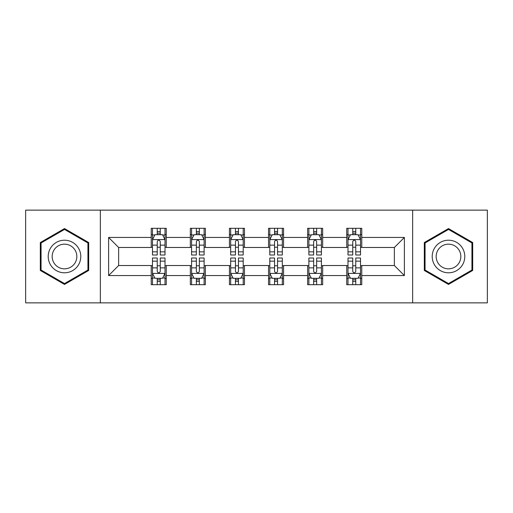 <?xml version="1.0" encoding="UTF-8"?>
<svg xmlns="http://www.w3.org/2000/svg" width="513" height="513" viewBox="0 0 513 513"><rect width="100%" height="100%" fill="white"/><g stroke="black" fill="none" stroke-linecap="round" stroke-linejoin="round"><path stroke-width="0.77" d="M412.657 302.869L487.35 302.869L487.35 210.131L412.657 210.131L412.657 302.869L100.343 302.869L100.343 210.131L25.65 210.131L25.65 302.869L100.343 302.869M412.657 210.131L100.343 210.131M361.774 237.448L361.774 228.304L346.737 228.304L346.737 237.448L322.671 237.448L322.671 228.304L307.633 228.304L307.633 237.448L283.567 237.448L283.567 228.304L268.53 228.304L268.53 237.448L244.47 237.448L244.47 228.304L229.433 228.304L229.433 237.448L205.367 237.448L205.367 228.304L190.329 228.304L190.329 237.448L166.263 237.448L166.263 228.304L151.226 228.304L151.226 237.448L108.615 237.448L108.615 275.552L118.644 265.522L151.226 265.522L151.226 284.696L166.263 284.696L166.263 265.522L190.329 265.522L190.329 284.696L205.367 284.696L205.367 265.522L229.433 265.522L229.433 284.696L244.47 284.696L244.47 265.522L268.53 265.522L268.53 284.696L283.567 284.696L283.567 265.522L307.633 265.522L307.633 284.696L322.671 284.696L322.671 265.522L346.737 265.522L346.737 284.696L361.774 284.696L361.774 265.522L394.356 265.522L394.356 247.478L361.774 247.478L361.774 237.448L404.385 237.448L404.385 275.552L361.774 275.552M346.737 275.552L322.671 275.552M307.633 275.552L283.567 275.552M268.53 275.552L244.47 275.552M229.433 275.552L205.367 275.552M190.329 275.552L166.263 275.552M151.226 275.552L108.615 275.552M346.737 237.448L346.737 247.478L322.671 247.478L322.671 237.448M307.633 237.448L307.633 247.478L283.567 247.478L283.567 237.448M268.53 237.448L268.53 247.478L244.47 247.478L244.47 237.448M229.433 237.448L229.433 247.478L205.367 247.478L205.367 237.448M190.329 237.448L190.329 247.478L166.263 247.478L166.263 237.448M151.226 237.448L151.226 247.478L118.644 247.478L108.615 237.448M118.644 247.478L118.644 265.522M404.385 275.552L394.356 265.522M394.356 247.478L404.385 237.448M151.226 234.569L152.483 234.569M157.241 234.569L160.248 234.569M165.013 234.569L166.263 234.569M151.226 247.228L152.483 247.228M157.241 247.228L160.248 247.228M165.013 247.228L166.263 247.228M151.226 265.772L152.483 265.772M157.241 265.772L160.248 265.772M165.013 265.772L166.263 265.772M151.226 278.431L152.483 278.431M157.241 278.431L160.248 278.431M165.013 278.431L166.263 278.431M190.329 265.772L191.58 265.772M196.344 265.772L199.352 265.772M204.116 265.772L205.367 265.772M190.329 278.431L191.58 278.431M196.344 278.431L199.352 278.431M204.116 278.431L205.367 278.431M190.329 234.569L191.58 234.569M196.344 234.569L199.352 234.569M204.116 234.569L205.367 234.569M190.329 247.228L191.58 247.228M196.344 247.228L199.352 247.228M204.116 247.228L205.367 247.228M229.433 265.772L230.683 265.772M235.448 265.772L238.455 265.772M243.213 265.772L244.47 265.772M229.433 278.431L230.683 278.431M235.448 278.431L238.455 278.431M243.213 278.431L244.47 278.431M229.433 234.569L230.683 234.569M235.448 234.569L238.455 234.569M243.213 234.569L244.47 234.569M229.433 247.228L230.683 247.228M235.448 247.228L238.455 247.228M243.213 247.228L244.47 247.228M268.53 265.772L269.787 265.772M274.545 265.772L277.552 265.772M282.317 265.772L283.567 265.772M268.53 278.431L269.787 278.431M274.545 278.431L277.552 278.431M282.317 278.431L283.567 278.431M268.53 234.569L269.787 234.569M274.545 234.569L277.552 234.569M282.317 234.569L283.567 234.569M268.53 247.228L269.787 247.228M274.545 247.228L277.552 247.228M282.317 247.228L283.567 247.228M307.633 265.772L308.884 265.772M313.648 265.772L316.656 265.772M321.42 265.772L322.671 265.772M307.633 278.431L308.884 278.431M313.648 278.431L316.656 278.431M321.42 278.431L322.671 278.431M307.633 234.569L308.884 234.569M313.648 234.569L316.656 234.569M321.42 234.569L322.671 234.569M307.633 247.228L308.884 247.228M313.648 247.228L316.656 247.228M321.42 247.228L322.671 247.228M346.737 265.772L347.987 265.772M352.752 265.772L355.759 265.772M360.517 265.772L361.774 265.772M346.737 278.431L347.987 278.431M352.752 278.431L355.759 278.431M360.517 278.431L361.774 278.431M346.737 234.569L347.987 234.569M352.752 234.569L355.759 234.569M360.517 234.569L361.774 234.569M346.737 247.228L347.987 247.228M352.752 247.228L355.759 247.228M360.517 247.228L361.774 247.228M64.503 284.433L88.691 270.466L88.691 242.534L64.503 228.567L40.315 242.534L40.315 270.466L64.503 284.433M472.685 242.534L448.497 228.567L424.309 242.534L424.309 270.466L448.497 284.433L472.685 270.466L472.685 242.534M160.248 231.562L157.241 231.562M165.013 251.851L160.248 251.851L160.248 254.993L165.013 254.993L165.013 239.706L162.506 234.691L154.984 234.691L152.483 239.706L152.483 254.993L157.241 254.993L157.241 251.851L152.483 251.851M152.483 239.706L152.483 228.304M165.013 239.706L165.013 228.304M157.241 234.691L157.241 228.304M160.248 228.304L160.248 234.691M160.248 251.851L160.248 241.585C159.248 239.654 158.248 239.654 157.241 241.585L157.241 251.851M157.241 281.438L160.248 281.438M152.483 261.149L157.241 261.149L157.241 258.007L152.483 258.007L152.483 273.294L154.984 278.309L162.506 278.309L165.013 273.294L165.013 258.007L160.248 258.007L160.248 261.149L165.013 261.149M165.013 273.294L165.013 284.696M152.483 273.294L152.483 284.696M160.248 278.309L160.248 284.696M157.241 284.696L157.241 278.309M157.241 261.149L157.241 271.415C158.241 273.346 159.248 273.346 160.248 271.415L160.248 261.149M78.611 264.644A16.294 16.294 0 0 0 72.647 242.392A16.294 16.294 0 0 0 50.389 248.356A16.294 16.294 0 0 0 56.353 270.608A16.294 16.294 0 0 0 78.611 264.644M75.187 262.669A12.338 12.338 0 0 0 70.666 245.817A12.338 12.338 0 0 0 53.82 250.331A12.338 12.338 0 0 0 58.335 267.183A12.338 12.338 0 0 0 75.187 262.669M41.066 270.03L41.066 242.97L64.503 229.439L87.935 242.97L87.935 270.03L64.503 283.561L41.066 270.03M448.497 240.206A16.294 16.294 0 0 0 432.209 256.5A16.294 16.294 0 0 0 448.497 272.794A16.294 16.294 0 0 0 464.791 256.5A16.294 16.294 0 0 0 448.497 240.206M448.497 244.162A12.338 12.338 0 0 0 436.165 256.5A12.338 12.338 0 0 0 448.497 268.838A12.338 12.338 0 0 0 460.834 256.5A12.338 12.338 0 0 0 448.497 244.162M471.934 270.03L448.497 283.561L425.065 270.03L425.065 242.97L448.497 229.439L471.934 242.97L471.934 270.03M199.352 231.562L196.344 231.562M204.116 251.851L199.352 251.851L199.352 254.993L204.116 254.993L204.116 239.706L201.609 234.691L194.087 234.691L191.58 239.706L191.58 254.993L196.344 254.993L196.344 251.851L191.58 251.851M191.58 239.706L191.58 228.304M204.116 239.706L204.116 228.304M196.344 234.691L196.344 228.304M199.352 228.304L199.352 234.691M199.352 251.851L199.352 241.585C198.351 239.654 197.345 239.654 196.344 241.585L196.344 251.851M238.455 231.562L235.448 231.562M243.213 251.851L238.455 251.851L238.455 254.993L243.213 254.993L243.213 239.706L240.706 234.691L233.191 234.691L230.683 239.706L230.683 254.993L235.448 254.993L235.448 251.851L230.683 251.851M230.683 239.706L230.683 228.304M243.213 239.706L243.213 228.304M235.448 234.691L235.448 228.304M238.455 228.304L238.455 234.691M238.455 251.851L238.455 241.585C237.455 239.654 236.448 239.654 235.448 241.585L235.448 251.851M196.344 281.438L199.352 281.438M191.58 261.149L196.344 261.149L196.344 258.007L191.58 258.007L191.58 273.294L194.087 278.309L201.609 278.309L204.116 273.294L204.116 258.007L199.352 258.007L199.352 261.149L204.116 261.149M204.116 273.294L204.116 284.696M191.58 273.294L191.58 284.696M199.352 278.309L199.352 284.696M196.344 284.696L196.344 278.309M196.344 261.149L196.344 271.415C197.345 273.346 198.345 273.346 199.352 271.415L199.352 261.149M235.448 281.438L238.455 281.438M230.683 261.149L235.448 261.149L235.448 258.007L230.683 258.007L230.683 273.294L233.191 278.309L240.706 278.309L243.213 273.294L243.213 258.007L238.455 258.007L238.455 261.149L243.213 261.149M243.213 273.294L243.213 284.696M230.683 273.294L230.683 284.696M238.455 278.309L238.455 284.696M235.448 284.696L235.448 278.309M235.448 261.149L235.448 271.415C236.448 273.346 237.448 273.346 238.455 271.415L238.455 261.149M277.552 231.562L274.545 231.562M282.317 251.851L277.552 251.851L277.552 254.993L282.317 254.993L282.317 239.706L279.809 234.691L272.294 234.691L269.787 239.706L269.787 254.993L274.545 254.993L274.545 251.851L269.787 251.851M269.787 239.706L269.787 228.304M282.317 239.706L282.317 228.304M274.545 234.691L274.545 228.304M277.552 228.304L277.552 234.691M277.552 251.851L277.552 241.585C276.552 239.654 275.552 239.654 274.545 241.585L274.545 251.851M316.656 231.562L313.648 231.562M321.42 251.851L316.656 251.851L316.656 254.993L321.42 254.993L321.42 239.706L318.913 234.691L311.391 234.691L308.884 239.706L308.884 254.993L313.648 254.993L313.648 251.851L308.884 251.851M308.884 239.706L308.884 228.304M321.42 239.706L321.42 228.304M313.648 234.691L313.648 228.304M316.656 228.304L316.656 234.691M316.656 251.851L316.656 241.585C315.655 239.654 314.655 239.654 313.648 241.585L313.648 251.851M355.759 231.562L352.752 231.562M360.517 251.851L355.759 251.851L355.759 254.993L360.517 254.993L360.517 239.706L358.016 234.691L350.494 234.691L347.987 239.706L347.987 254.993L352.752 254.993L352.752 251.851L347.987 251.851M347.987 239.706L347.987 228.304M360.517 239.706L360.517 228.304M352.752 234.691L352.752 228.304M355.759 228.304L355.759 234.691M355.759 251.851L355.759 241.585C354.759 239.654 353.752 239.654 352.752 241.585L352.752 251.851M274.545 281.438L277.552 281.438M269.787 261.149L274.545 261.149L274.545 258.007L269.787 258.007L269.787 273.294L272.294 278.309L279.809 278.309L282.317 273.294L282.317 258.007L277.552 258.007L277.552 261.149L282.317 261.149M282.317 273.294L282.317 284.696M269.787 273.294L269.787 284.696M277.552 278.309L277.552 284.696M274.545 284.696L274.545 278.309M274.545 261.149L274.545 271.415C275.545 273.346 276.552 273.346 277.552 271.415L277.552 261.149M313.648 281.438L316.656 281.438M308.884 261.149L313.648 261.149L313.648 258.007L308.884 258.007L308.884 273.294L311.391 278.309L318.913 278.309L321.42 273.294L321.42 258.007L316.656 258.007L316.656 261.149L321.42 261.149M321.42 273.294L321.42 284.696M308.884 273.294L308.884 284.696M316.656 278.309L316.656 284.696M313.648 284.696L313.648 278.309M313.648 261.149L313.648 271.415C314.649 273.346 315.655 273.346 316.656 271.415L316.656 261.149M352.752 281.438L355.759 281.438M347.987 261.149L352.752 261.149L352.752 258.007L347.987 258.007L347.987 273.294L350.494 278.309L358.016 278.309L360.517 273.294L360.517 258.007L355.759 258.007L355.759 261.149L360.517 261.149M360.517 273.294L360.517 284.696M347.987 273.294L347.987 284.696M355.759 278.309L355.759 284.696M352.752 284.696L352.752 278.309M352.752 261.149L352.752 271.415C353.752 273.346 354.752 273.346 355.759 271.415L355.759 261.149M164.949 239.584L152.541 239.584M152.483 234.992L154.836 234.992M162.653 234.992L165.013 234.992M157.241 245.137L152.483 245.137M165.013 245.137L160.248 245.137M160.248 233.159L157.241 233.159M152.541 273.416L164.949 273.416M165.013 278.008L162.653 278.008M154.836 278.008L152.483 278.008M160.248 267.863L165.013 267.863M152.483 267.863L157.241 267.863M157.241 279.841L160.248 279.841M204.052 239.584L191.644 239.584M191.58 234.992L193.94 234.992M201.756 234.992L204.116 234.992M196.344 245.137L191.58 245.137M204.116 245.137L199.352 245.137M199.352 233.159L196.344 233.159M243.156 239.584L230.747 239.584M230.683 234.992L233.037 234.992M240.86 234.992L243.213 234.992M235.448 245.137L230.683 245.137M243.213 245.137L238.455 245.137M238.455 233.159L235.448 233.159M191.644 273.416L204.052 273.416M204.116 278.008L201.756 278.008M193.94 278.008L191.58 278.008M199.352 267.863L204.116 267.863M191.58 267.863L196.344 267.863M196.344 279.841L199.352 279.841M230.747 273.416L243.156 273.416M243.213 278.008L240.86 278.008M233.037 278.008L230.683 278.008M238.455 267.863L243.213 267.863M230.683 267.863L235.448 267.863M235.448 279.841L238.455 279.841M282.253 239.584L269.844 239.584M269.787 234.992L272.14 234.992M279.963 234.992L282.317 234.992M274.545 245.137L269.787 245.137M282.317 245.137L277.552 245.137M277.552 233.159L274.545 233.159M321.356 239.584L308.948 239.584M308.884 234.992L311.244 234.992M319.06 234.992L321.42 234.992M313.648 245.137L308.884 245.137M321.42 245.137L316.656 245.137M316.656 233.159L313.648 233.159M360.459 239.584L348.051 239.584M347.987 234.992L350.347 234.992M358.164 234.992L360.517 234.992M352.752 245.137L347.987 245.137M360.517 245.137L355.759 245.137M355.759 233.159L352.752 233.159M269.844 273.416L282.253 273.416M282.317 278.008L279.963 278.008M272.14 278.008L269.787 278.008M277.552 267.863L282.317 267.863M269.787 267.863L274.545 267.863M274.545 279.841L277.552 279.841M308.948 273.416L321.356 273.416M321.42 278.008L319.06 278.008M311.244 278.008L308.884 278.008M316.656 267.863L321.42 267.863M308.884 267.863L313.648 267.863M313.648 279.841L316.656 279.841M348.051 273.416L360.459 273.416M360.517 278.008L358.164 278.008M350.347 278.008L347.987 278.008M355.759 267.863L360.517 267.863M347.987 267.863L352.752 267.863M352.752 279.841L355.759 279.841"/></g></svg>

